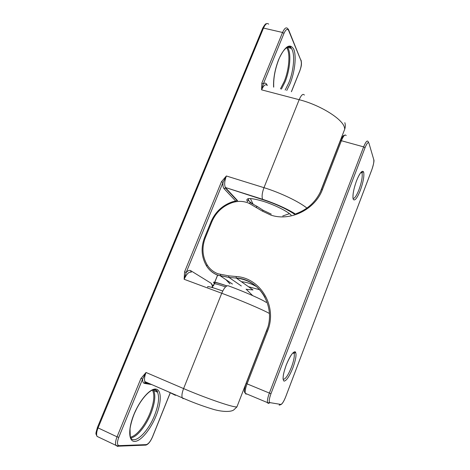 <?xml version="1.0" encoding="UTF-8"?>
<svg xmlns="http://www.w3.org/2000/svg" width="470" height="470" viewBox="0 0 470 470"><rect width="100%" height="100%" fill="white"/><g stroke="black" fill="none" stroke-linecap="round" stroke-linejoin="round"><path stroke-width="0.7" d="M207.681 287.07C206.788 285.836 211.805 287.158 222.739 291.024M151.692 384.572L144.578 383.432C143.203 383.138 142.551 381.675 142.616 379.031L140.941 378.45L146.041 372.487L183.594 388.578L221.734 293.251L184.14 279.286L184.604 271.783L186.196 272.477C187.959 270.579 189.439 269.962 190.632 270.62L211.218 283.328L212.199 284.961M184.604 271.783L221.482 181.684L226.376 175.986L223.003 182.466L186.196 272.477L184.14 279.286C186.631 273.869 189.005 271.519 191.261 272.23L190.632 270.62M294.526 214.232C286.412 208.815 275.855 203.962 262.853 199.662L225.388 187.501C224.184 184.875 224.513 181.038 226.376 175.986L263.976 187.671L299.173 99.699L261.59 89.846L261.843 83.09L263.294 83.96C264.733 82.761 265.867 82.879 266.684 84.312L267.307 85.469M267.189 85.434C265.568 83.748 263.705 85.217 261.59 89.846L263.294 83.96L283.974 33.394C285.854 29.328 287.411 28.376 288.639 30.527L300.982 60.595C301.716 63.174 301.329 66.54 299.831 70.694L299.807 70.923M261.843 83.09L282.564 32.477L263.5 28.077L98.06 427.9L117.042 436.824C115.55 440.654 115.174 443.498 115.92 445.354L117.541 446.394L118.822 446.171L119.186 445.642C117.059 445.225 116.918 442.458 118.769 437.347L142.616 379.031L146.041 372.487C144.466 376.564 144.096 379.619 144.942 381.64L146.211 382.662L147.944 382.944M221.482 181.684L223.003 182.466C222.745 185.486 223.103 187.559 224.078 188.687L225.676 187.883L237.597 200.696M259.787 289.779L248.448 286.706L236.334 278.076L228.931 277.406L241.333 285.989M256.961 286.947C252.196 283.98 247.014 282.229 241.427 281.706M247.437 201.595C245.005 197.647 250.322 197.57 263.388 201.36C274.592 204.867 287.446 211.271 291.124 215.101M285.149 90.087L288.791 82.849C293.856 70.67 295.295 53.486 291.388 48.475C290.337 47.035 289.026 46.536 287.47 46.959M273.593 87.097C273.264 78.331 274.974 69.096 278.722 59.39C284.914 46.172 289.931 42.805 293.779 49.285C296.641 56.118 294.843 71.951 290.09 83.648L286.735 90.498M287.176 47.123L287.534 47.558C291.506 52.575 290.125 69.748 285.061 81.898L281.413 89.124M280.461 88.877L284.215 81.533C289.262 69.437 290.56 52.311 286.494 47.576M153.22 389.789L153.714 390.576C155.829 395.564 154.883 403.231 150.882 413.577C145.935 426.061 136.641 437.529 130.731 437.876M130.29 437.094C136.13 436.554 145.142 425.368 149.954 413.224C154.078 402.508 154.9 394.788 152.427 390.065M136.811 408.371L134.59 413.083M153.026 389.847L153.714 390.576L157.509 392.233C156.751 391.704 159.107 391.616 155.035 389.583C149.73 388.984 139.608 400.552 134.02 414.452C131.688 420.262 130.167 426.989 130.037 429.01L130.29 437.123C133.997 445.56 148.062 432.241 154.607 415.251C158.607 404.882 159.577 397.209 157.509 392.233C156.534 390.376 155.035 389.583 153.014 389.853M156.134 415.75C150.764 429.175 140.935 441.271 134.761 441.418C128.504 441.788 127.905 429.075 133.915 414.458C139.837 399.841 150.365 388.061 155.975 389.101C161.68 389.93 161.586 402.326 156.134 415.75M248.501 198.622L248.295 199.609C248.601 200.649 249.917 201.994 252.249 203.633M214.255 284.215C213.539 283.169 217.305 284.068 225.547 286.9M212.223 286.606L211.888 287.434M118.769 437.347L117.042 436.824L140.941 378.45M235.646 200.99L224.078 188.687M212.299 285.454L212.37 287.57M213.427 285.413L214.203 283.486M214.725 282.188L217.592 275.062M226.898 285.877C214.755 281.7 210.912 281.025 215.366 283.857M213.727 285.525L211.817 284.82L211.218 283.328M269.375 313.449C262.084 309.395 240.047 300.024 221.734 293.251C224.196 287.699 226.428 285.231 228.438 285.848C244.018 291.523 262.501 299.66 266.261 302.427M291.377 91.703L299.831 70.694M119.186 445.642L146.211 444.62C148.35 444.079 150.429 441.512 152.462 436.918L170.281 392.632M168.066 391.669L175.451 395.346M144.578 383.432L145.024 382.833L144.643 382.274L144.942 381.64L182.231 397.814C181.555 395.828 182.008 392.75 183.594 388.578C204.092 397.414 229.765 406.386 235.64 406.879L236.909 406.932L237.256 406.051M237.25 200.737L225.218 187.83L225.388 187.501L262.613 199.292C261.643 196.695 262.096 192.823 263.976 187.671C280.214 192.653 298.932 201.607 306.922 208.087M343.347 132.728L344.763 129.068L344.334 127.041C341.884 118.546 319.753 104.881 299.173 99.699C301.264 94.958 302.997 93.418 304.378 95.069M145.477 445.125L146.211 444.62M268.693 24.17C267.113 22.654 265.386 23.952 263.5 28.077L262.654 28.294L97.443 427.412L98.06 427.9C96.567 431.683 96.227 434.515 97.043 436.389L98.236 436.953M283.974 33.394L282.564 32.477C284.438 28.312 286.113 26.978 287.581 28.482L288.492 29.487L288.639 30.527M267.683 327.655L236.909 406.932L234.013 409.693C231.146 412.407 220.818 411.838 211.764 408.853C201.971 405.857 192.13 402.179 182.231 397.814L183.177 398.742M212.851 287.711L212.358 285.408L211.817 284.82M295.395 213.962C286.477 208.504 275.549 203.616 262.613 199.292L262.853 199.662M266.684 84.312L266.608 84.864M288.727 30.056L300.982 60.595M149.29 383.526L145.024 382.833L145.9 382.58M356.554 180.721C359.885 172.684 362.247 169.799 363.651 172.067C364.373 175.986 363.257 182.113 360.308 190.45C357.124 198.252 354.774 201.225 353.252 199.368C352.377 195.684 353.481 189.469 356.554 180.721M353.005 198.452C354.562 198.698 356.554 195.779 358.968 189.698C361.683 182.09 362.699 176.497 362.023 172.919L361.289 172.043M286.224 365.02C289.908 356.09 292.904 351.672 295.219 351.766C296.787 353.681 296.024 359.01 292.928 367.74C289.432 376.341 286.471 380.806 284.033 381.135C282.276 379.543 283.005 374.173 286.224 365.02M283.087 379.278C285.255 379.572 288.051 375.536 291.465 367.158C293.779 360.831 294.684 356.272 294.167 353.481L293.386 352.482M322.496 189.422C315.182 209.596 290.002 221.834 270.632 215.013L262.237 211.054L249.124 203.334C243.795 201.019 238.225 200.766 232.415 202.576C222.815 205.942 215.965 212.328 211.87 221.722L205.355 237.691C201.671 247.32 202.276 256.385 207.158 264.886C209.785 269.081 213.433 272.054 218.104 273.804L228.737 275.855L236.146 276.513C260.533 277.805 277.788 306.528 267.495 331.221L247.067 383.873L269.386 393.073L363.633 146.875L341.39 140.724L322.496 189.422L321.486 189.428C316.604 201.125 308.126 209.226 296.047 213.738M265.01 297.34C258.565 285.948 249.006 279.527 236.334 278.076L228.931 277.406L218.021 275.285C213.11 273.446 209.279 270.321 206.518 265.908L207.158 264.886M232.444 284.05L220.553 276.043L220.512 274.521M262.237 211.054L263.306 210.372L271.261 214.138M270.978 393.666C269.122 398.901 268.752 401.879 269.874 402.614L280.796 404.417C282.129 404.118 283.757 401.591 285.678 396.833L371.858 169.629C373.462 165.111 374.091 161.768 373.756 159.6L368.956 143.227C368.204 141.717 366.9 143.215 365.037 147.715L270.978 393.666L269.386 393.073C267.759 397.491 267.125 400.675 267.483 402.614L269.739 402.884L268.135 403.401L267.483 402.614L245.34 393.366L246.086 394.189M246.351 289.32L252.995 289.943L248.448 286.706M256.209 207.182L257.29 206.506L263.218 210.313M346.161 135.595C345.103 133.985 343.511 135.695 341.39 140.724L340.351 140.83L321.521 189.328M365.037 147.715L363.633 146.875C365.736 141.781 367.24 140.025 368.139 141.605L368.956 143.227M267.495 331.221L266.572 330.915L246.18 383.45L247.067 383.873C245.452 388.232 244.87 391.398 245.34 393.366C244.494 392.244 244.189 391.51 244.424 391.152C244.053 391.798 245.217 385.271 246.174 383.467M280.261 404.605L279.157 405.163L280.666 404.676C282.1 404.224 283.78 401.609 285.695 396.833L371.829 169.758M249.124 203.334L250.064 202.588L257.196 206.447M225.964 279.685L229.924 283.88M266.578 330.898C276.507 307.045 259.828 279.18 236.269 278.005L236.146 276.513M205.355 237.691L204.579 237.562C200.755 247.537 201.377 256.943 206.442 265.779C209.197 270.197 213.033 273.334 217.939 275.191L228.867 277.341L228.737 275.855M204.597 237.52L211.089 221.617L211.87 221.722M236.439 200.855L232.491 201.783L232.415 202.576M269.874 402.614L280.796 404.417M371.858 169.629L371.864 169.658C373.468 164.594 374.161 161.386 373.95 160.035L373.756 159.6M273.734 87.132C273.311 78.578 274.985 69.384 278.757 59.537C283.51 47.505 290.002 44.944 290.566 46.971L291.388 48.475L287.082 47.182M247.866 201.195L248.701 198.593M320.146 192.483L344.763 129.068C345.479 126.865 345.497 124.732 344.815 122.676M170.346 392.662L152.544 436.9C150.435 441.665 148.215 444.403 145.876 445.108L118.822 446.171L115.92 445.354L97.043 436.389C95.692 432.929 95.293 435.191 97.419 427.471M212.24 287.534L212.358 285.408L213.591 285.86M291.441 91.721L299.854 70.817C300.894 67.316 302.093 65.136 301.047 60.054M213.492 285.437L214.214 283.645M214.796 282.2L217.657 275.085M262.712 28.153C264.604 24.775 265.885 23.306 266.561 23.758M226.816 285.925C215.483 282 214.925 282.505 214.408 282.67L214.226 283.815M352.917 197.717L353.117 194.069C353.552 190.321 354.703 185.885 356.565 180.756C361.26 169.036 363.604 171.339 362.999 171.891L362.023 172.919L360.807 172.566M283.04 378.532L283.251 376.176C283.263 374.572 284.262 370.859 286.248 365.026C290.448 355.161 293.439 350.984 295.225 352.494L294.167 353.481L292.857 352.97M340.397 140.706C342.36 136.623 343.699 134.861 344.422 135.401M211.106 221.57C215.354 211.9 222.428 205.32 232.333 201.836M252.643 295.595L246.051 289.103M282.74 215.971L289.455 213.668M291.747 212.417L292.246 212.111M250.381 198.552L253.03 204.033"/></g></svg>
